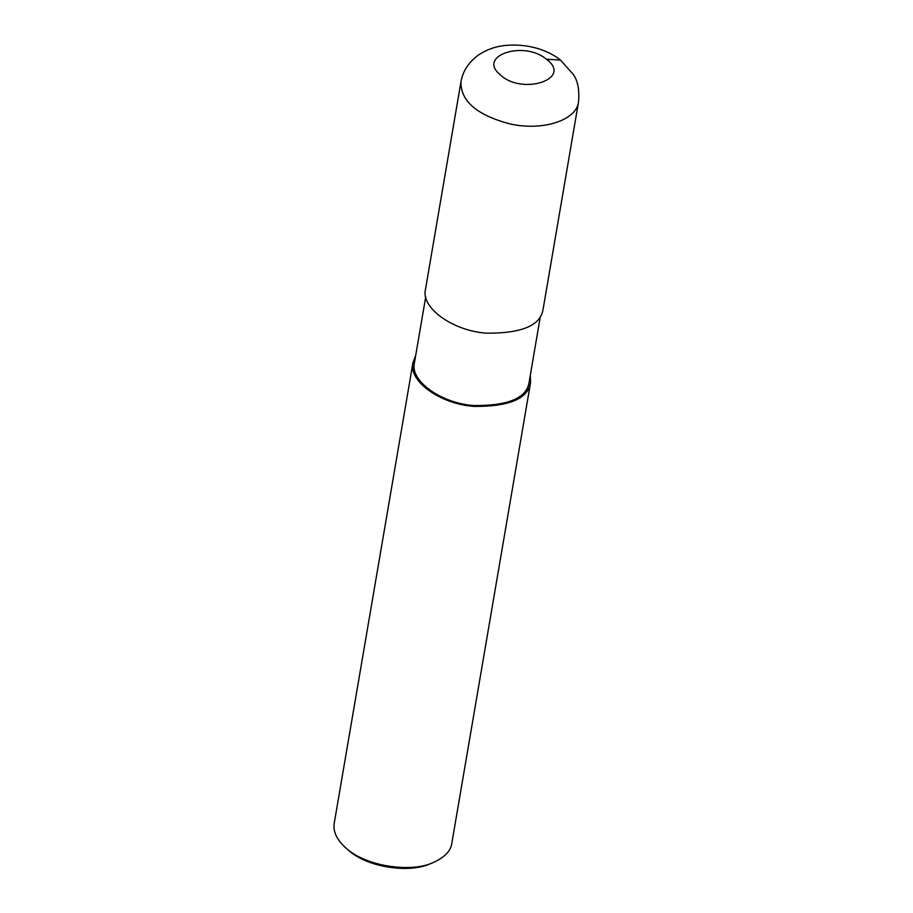<?xml version="1.0" encoding="UTF-8"?>
<svg xmlns="http://www.w3.org/2000/svg" width="913" height="913" viewBox="0 0 913 913"><rect width="100%" height="100%" fill="white"/><g stroke="black" fill="none" stroke-linecap="round" stroke-linejoin="round"><path stroke-width="1.37" d="M560.525 60.098C548.77 50.546 527.862 42.82 503.531 45.65C494.469 46.791 486.15 49.895 478.56 54.963C468.7 62.107 462.845 71.066 460.962 81.85L425.492 289.318C420.642 307.909 453.065 330.963 486.549 333.177C521.7 333.439 540.542 325.519 543.075 309.416L578.534 101.948C579.527 89.782 577.769 80.606 573.273 74.41L560.514 60.098L546.339 59.197C524.028 40.149 477.122 55.602 499.936 74.489C521.734 95.979 573.524 78.86 546.339 59.197M425.72 296.851L414.445 362.792C409.72 380.915 441.321 403.398 473.973 405.555C508.244 405.806 526.618 398.091 529.095 382.387L540.359 316.446M415.689 355.511L412.984 362.541C408.122 381.132 440.545 404.185 474.03 406.399C509.18 406.662 528.022 398.741 530.556 382.638L530.339 375.106M412.984 362.541L334.238 823.229C332.914 831.469 336.726 839.663 345.685 847.812C366.706 867.236 412.14 872.497 432.842 862.717C444.505 857.478 450.828 851.019 451.809 843.327L530.556 382.638M345.685 847.812L348.127 849.957C367.836 868.172 410.428 873.102 429.84 863.926L432.842 862.717M460.962 81.862C460.586 100.898 476.586 114.833 508.952 123.654C541.706 131.495 576.331 120.71 578.534 101.959"/></g></svg>
